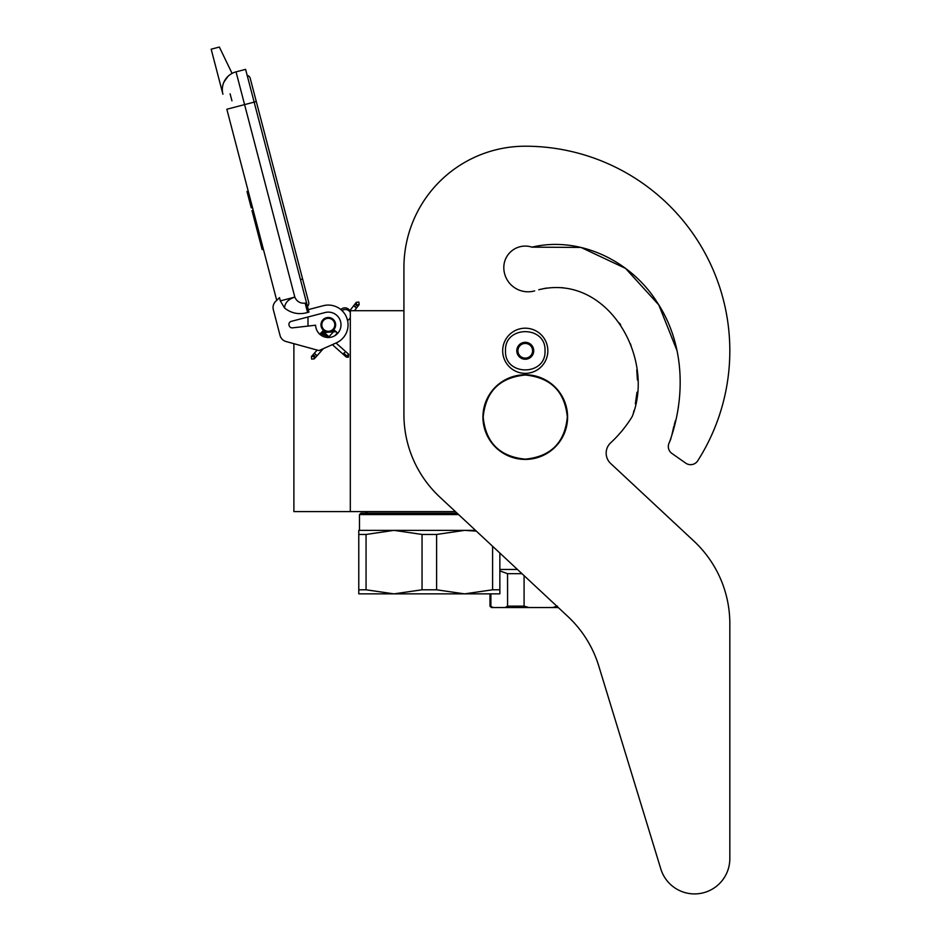 <?xml version="1.0" encoding="UTF-8"?>
<svg xmlns="http://www.w3.org/2000/svg" width="941" height="941" viewBox="0 0 941 941"><rect width="100%" height="100%" fill="white"/><g stroke="black" fill="none" stroke-linecap="round" stroke-linejoin="round"><path stroke-width="1.41" d="M455.409 511.61L350.311 511.61L350.311 310.706L403.924 310.706L403.924 267.538L403.924 414.522A112.873 112.873 0 0 0 439.823 497.071L567.799 616.414A112.873 112.873 0 0 1 598.758 665.957L660.829 868.99A35.276 35.276 0 0 0 729.828 858.674L729.828 623.683A112.873 112.873 0 0 0 693.94 541.134L610.65 463.466A14.103 14.103 0 0 1 610.674 442.811A125.565 125.565 0 0 0 631.529 417.663A14.103 14.103 0 0 0 633.14 414.064L634.022 410.499L633.14 414.064C654.477 355.38 606.18 273.043 538.758 289.734L546.333 288.064L538.758 289.734M293.886 343.677L293.886 511.61L350.311 511.61M328.303 332.008A7.199 7.199 0 0 1 321.116 324.821A7.199 7.199 0 0 1 328.303 317.623A7.199 7.199 0 0 1 335.502 324.821A7.199 7.199 0 0 1 328.303 332.008M348.829 310.706L350.311 310.706M307.989 326.08L307.989 316.999M505.505 350.781C504.282 325.292 546.239 325.292 545.015 350.781C546.239 376.259 504.282 376.259 505.505 350.781M502.682 350.781A22.572 22.572 0 0 1 525.254 328.197A22.572 22.572 0 0 1 547.838 350.781A22.572 22.572 0 0 1 525.254 373.354A22.572 22.572 0 0 1 502.682 350.781A22.572 22.572 0 0 1 525.254 328.197A22.572 22.572 0 0 1 547.838 350.781A22.572 22.572 0 0 1 525.254 373.354A22.572 22.572 0 0 1 502.682 350.781M533.723 350.781A8.469 8.469 0 0 1 525.254 359.239A8.469 8.469 0 0 1 516.797 350.781A8.469 8.469 0 0 1 525.254 342.312A8.469 8.469 0 0 1 533.723 350.781M517.644 351.687L517.115 350.781L518.138 348.993A7.34 7.34 0 0 1 520.161 345.5L521.185 343.724L523.243 343.724A7.34 7.34 0 0 1 527.278 343.724L529.336 343.724L530.359 345.5A7.34 7.34 0 0 1 532.371 348.993L533.406 350.781L532.877 351.699M517.644 349.864L518.138 348.993A7.34 7.34 0 0 0 520.161 356.051L520.655 356.91M521.185 357.827L520.161 356.051A7.34 7.34 0 0 0 523.243 357.827L521.185 357.827M522.243 357.827L523.243 357.827A7.34 7.34 0 0 0 527.278 357.827L528.277 357.827M529.336 357.827L527.278 357.827A7.34 7.34 0 0 0 530.359 356.051L529.336 357.827M529.865 356.921L530.359 356.051A7.34 7.34 0 0 0 532.371 348.993L532.877 349.864M520.655 344.641L520.161 345.5A7.34 7.34 0 0 1 523.243 343.724L522.243 343.724M528.277 343.724L527.278 343.724A7.34 7.34 0 0 1 530.359 345.5L529.865 344.641M311.624 359.074L314.212 358.921L314.059 356.333L311.471 356.486L311.624 359.074M335.937 331.738C334.208 330.115 334.255 330.068 336.066 331.585C337.795 333.208 337.748 333.255 335.937 331.738C334.208 330.115 334.255 330.068 336.066 331.585C337.795 333.208 337.748 333.255 335.937 331.738C334.208 330.115 334.255 330.068 336.066 331.585C337.795 333.208 337.748 333.255 335.937 331.738C334.208 330.115 334.255 330.068 336.066 331.585C337.795 333.208 337.748 333.255 335.937 331.738L321.857 332.22M326.304 334.373L322.245 331.761M325.351 333.514L322.516 331.408M324.351 332.632L322.669 331.197M323.328 331.714L322.681 331.161M325.21 333.385L321.822 331.961M328.444 336.266L320.952 332.938L321.975 332.091M336.066 331.585L321.069 332.808M327.75 335.655L320.681 333.255M328.421 336.255L320.399 333.62M320.599 333.361L328.903 336.678L320.258 333.832M329.138 336.89L320.246 333.867L320.952 332.938M329.15 336.89L320.352 333.69M332.338 344.641L346.276 357.039L348.335 357.286L348.711 354.286L348.076 353.734L347.7 356.733L343.794 353.251L344.806 352.405M350.311 317.752A5.646 5.646 0 0 1 347.535 320.316L346.359 316.788M343.747 312.494L342.006 310.589A5.646 5.646 0 0 1 350.311 312.506M232.074 73.41L219.359 47.05L211.172 49.191L222.923 94.241A18.338 18.338 120.3 0 1 236.038 71.857L245.601 69.363L254.152 102.122L244.589 104.616L294.827 297.097C296.827 301.59 300.273 303.614 305.155 303.155L307.589 312.494L308.954 312.13L254.152 102.122L256.293 101.569L250.235 78.362A4.211 4.211 0 0 0 247.154 75.327A4.211 4.211 0 0 1 250.235 78.362A4.211 4.211 0 0 0 247.154 75.327M233.674 107.474L226.84 109.25L276.725 300.367L275.56 301.508A8.469 8.469 0 0 0 273.325 309.671L280.053 335.478A8.469 8.469 0 0 0 286.005 341.512L318.987 350.581L336.337 342.865A19.749 19.749 0 0 0 346.947 318.293A19.749 19.749 0 0 0 323.316 305.707L308.307 309.624M323.316 305.707L322.504 305.919M289.028 325.151A3.105 3.105 0 0 1 291.24 321.363L325.104 312.53A12.692 12.692 0 0 1 340.795 322.54A12.692 12.692 0 0 1 329.644 337.443A12.692 12.692 0 0 1 315.611 325.21L292.486 327.856A3.105 3.105 0 0 1 289.134 325.551L289.028 325.151M273.325 309.671L280.053 335.478M307.589 312.494C299.062 314.894 291.392 313.412 284.57 308.025L280.336 300.885L279.489 297.638L275.56 301.508M227.863 76.48L224.005 81.949M346.864 318.058L347.076 318.67M280.336 300.885L294.827 297.097C288.205 299.32 284.794 302.955 284.57 308.025M349.793 310.706A5.646 5.646 0 0 0 340.842 309.554A5.646 5.646 0 0 1 349.793 310.706L356.263 302.355L358.839 302.026L359.18 304.59L356.604 304.931L356.263 302.355M253.211 210.266L251.976 210.596L254.599 220.617L255.823 220.288M260.857 239.567L259.622 239.884L254.599 220.617M263.374 249.2L262.139 249.53L259.622 239.884M253.388 210.937L252.153 211.266M248.224 191.164L246.989 191.482L251.271 207.867L252.494 207.538M230.11 93.818L231.945 100.84M300.461 279.595L302.614 279.03L308.672 302.237A4.211 4.211 0 0 1 307.46 306.39A4.211 4.211 0 0 0 308.672 302.237A4.211 4.211 0 0 1 307.46 306.39M333.667 328.48A6.493 6.493 0 0 0 331.973 319.458A6.493 6.493 0 0 0 322.951 321.152A6.493 6.493 0 0 0 324.645 330.173A6.493 6.493 0 0 0 333.667 328.48M334.126 328.797A7.058 7.058 0 0 0 332.291 318.999A7.058 7.058 0 0 0 322.481 320.834A7.058 7.058 0 0 0 324.327 330.644A7.058 7.058 0 0 0 334.126 328.797M334.361 328.962A7.34 7.34 0 0 0 332.444 318.764A7.34 7.34 0 0 0 322.245 320.681A7.34 7.34 0 0 0 324.163 330.867A7.34 7.34 0 0 0 334.361 328.962M499.859 592.583L499.859 589.795L492.59 589.795L492.59 546.274M360.897 513.163L359.486 514.574L359.486 530.371L359.486 514.574L360.897 513.163L457.079 513.163M359.486 514.574L458.585 514.574M393.997 530.371L366.061 534.453L358.78 534.453L358.78 589.795L366.061 589.795L393.997 593.865L358.78 593.865L358.78 530.371L475.534 530.371M393.997 593.865L422.05 589.795L422.05 534.453L394.114 530.371M366.061 589.795L366.061 534.453M422.05 534.453L436.6 534.453L464.595 530.371L476.346 531.124M499.859 593.83L499.859 592.818M499.859 553.061L499.859 593.865L464.595 593.865L436.6 589.795L436.6 534.453M394.114 593.865L464.595 593.865L492.59 589.795M422.05 589.795L436.6 589.795M507.552 573.669L507.587 606.133L505.094 607.545L558.295 607.545M507.587 606.133L524.09 606.133L529.054 607.545M505.094 607.545L491.402 607.545L489.99 606.133L493.378 607.545M552.496 607.545L557.472 606.133M524.09 575.645L524.09 606.133M521.984 573.692L507.587 573.692L499.859 570.881M490.884 593.865L490.884 606.133M499.859 569.458L517.444 569.458M677.061 350.758L658.829 304.966L625.577 268.408L581.02 247.436L531.936 247.154A21.443 21.443 0 0 0 503.811 267.538A24.266 24.266 0 0 0 534.676 290.887A24.266 24.266 0 0 1 503.811 267.538M677.038 350.652L658.782 304.896L625.53 268.385L580.997 247.436L531.936 247.154C580.056 235.744 631.352 261.175 657.194 302.39C684.436 343.383 686.06 396.773 669.404 442.376L670.98 438.53L669.404 442.376A8.469 8.469 0 0 0 671.921 453.468L685.754 463.148A8.469 8.469 0 0 0 697.74 460.772A204.573 204.573 0 0 0 525.254 146.208A121.33 121.33 0 0 0 403.924 267.538M671.862 434.977L673.827 426.344L671.862 434.977M674.238 424.861L675.485 420.474L674.238 424.861M677.791 410.664L678.496 406.394L677.791 410.664M635.34 403.842L637.01 392.197L635.34 403.842M637.41 379.952L636.751 369.931L637.41 379.952M631.058 345.523L630.411 343.783L631.058 345.523M620.695 324.939L619.413 323.057L620.695 324.939M563.271 287.805L561.671 287.64L563.271 287.805M671.921 453.468L685.754 463.148M610.65 463.466A14.103 14.103 0 0 1 610.674 442.811M729.828 858.674L729.828 623.683M598.758 665.957L660.829 868.99M483.192 417.086C485.685 391.538 499.706 377.517 525.254 375.024C550.803 377.517 564.823 391.538 567.329 417.086C564.823 442.635 550.803 456.656 525.254 459.149C499.706 456.656 485.685 442.635 483.192 417.086M482.933 417.086A42.321 42.321 0 0 1 525.254 374.765A42.321 42.321 0 0 1 567.588 417.086A42.321 42.321 0 0 1 525.254 459.408A42.321 42.321 0 0 1 482.933 417.086A42.321 42.321 0 0 1 525.254 374.765A42.321 42.321 0 0 1 567.588 417.086A42.321 42.321 0 0 0 525.254 374.765A42.321 42.321 0 0 0 482.933 417.086M314.212 358.921L314.612 355.71L312.024 355.863L317.164 350.076M315.741 354.439C317.458 356.063 317.423 356.121 315.6 354.592C313.882 352.969 313.929 352.922 315.741 354.439M343.077 354.192L343.794 353.251M345.641 356.474L347.7 356.733M341.983 310.565A5.646 5.646 0 0 1 343.888 309.671M222.923 94.241A18.338 18.338 120.3 0 1 236.038 71.857L244.589 104.616L226.84 109.25M305.155 303.155L306.519 302.802M354.475 310.706L358.662 305.26L356.098 305.59L355.757 303.026M355.063 306.942C356.98 308.319 357.015 308.272 355.18 306.766C353.263 305.378 353.228 305.437 355.063 306.942M311.471 356.486L312.024 355.863M314.765 358.298L323.363 348.629M334.89 335.678L337.372 332.879M329.009 336.772L334.631 330.444M322.681 331.138L329.75 337.431M336.019 343.006L348.076 353.734M320.246 333.879L323.045 336.372M308.672 302.237L250.235 78.362M358.662 305.26L359.18 304.59M367.649 511.61L365.132 513.163M489.99 606.133L489.99 593.865"/></g></svg>
